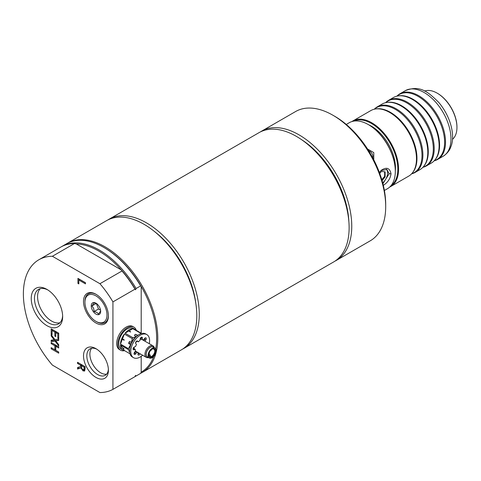 <?xml version="1.0" encoding="UTF-8"?>
<svg xmlns="http://www.w3.org/2000/svg" width="481" height="481" viewBox="0 0 481 481"><rect width="100%" height="100%" fill="white"/><g stroke="black" fill="none" stroke-linecap="round" stroke-linejoin="round"><path stroke-width="0.72" d="M301.491 139.61A70.647 40.789 60 0 1 348.875 221.681M153.902 231.06A70.647 40.789 60 0 1 195.881 303.77M100.577 310.209L98.497 309.006L96.338 303.451M59.951 322.763A19.925 11.508 60 0 1 41.697 310.576A19.925 11.508 60 0 1 40.266 288.672M368.65 124.765A33.989 19.625 60 0 1 395.31 170.935M384.578 171.771A33.989 19.625 60 0 1 384.559 176.515L381.782 179.635M106.62 374.152A15.254 8.808 60 0 1 93.043 364.73A15.254 8.808 60 0 1 91.673 348.268M379.749 173.485L381.361 171.483L385.131 171.819L385.131 176.846L382.082 180.64M385.131 176.846L384.559 176.515M424.591 91.083A27.994 16.162 60 0 1 437.157 93.14A27.994 16.162 60 0 1 456.95 127.423A27.994 16.162 60 0 1 452.453 139.334M456.95 127.206A27.459 15.855 -120 0 0 456.95 126.99A27.459 15.855 -120 0 0 437.536 93.362A27.459 15.855 -120 0 0 437.349 93.254M456.95 127.423L456.95 126.99M395.31 171.068A37.59 21.705 -120 0 0 395.31 170.851A37.59 21.705 -120 0 0 368.729 124.813A37.59 21.705 -120 0 0 368.542 124.705M346.266 124.453L349.29 122.703A38.125 22.012 60 0 1 368.35 124.597A38.125 22.012 60 0 1 395.31 171.284A38.125 22.012 60 0 1 387.415 188.738L384.385 190.482M395.31 171.284L395.31 170.851M380.892 170.623L386.922 169.492L389.129 173.761L382.912 183.694M383.321 185.359C387.818 182.455 390.386 178.589 391.017 173.761C389.796 167.905 386.514 166.769 381.162 170.352L379.395 172.529M386.285 169.198A8.862 5.117 -60 0 1 382.684 182.816M368.656 150.763L372.805 157.942M368.68 150.8A5.507 4.497 -120 0 1 372.775 157.9M373.767 159.788L373.779 152.591L367.532 148.99M412.349 172.962L412.854 172.324A37.554 21.681 -120 0 0 415.596 167.238A37.554 21.681 -120 0 0 409.187 132.149A37.554 21.681 -120 0 0 381.998 109.049A37.554 21.681 -120 0 0 376.226 108.874L375.42 109.001A37.855 21.855 60 0 1 402.639 123.773A37.855 21.855 60 0 1 416.486 158.838A37.855 21.855 60 0 1 412.349 172.962A37.855 21.855 60 0 1 408.646 176.166L390.74 186.508A37.855 21.855 -120 0 0 398.581 169.18A37.855 21.855 -120 0 0 382.058 131.079A37.855 21.855 -120 0 0 352.886 120.941A37.855 21.855 -120 0 0 351.912 121.561M374.452 109.181A37.554 21.681 60 0 1 414.219 129.239A37.554 21.681 60 0 1 411.706 173.707M423.659 166.426L424.164 165.795A37.554 21.681 -120 0 0 426.906 160.708A37.554 21.681 -120 0 0 420.496 125.619A37.554 21.681 -120 0 0 393.308 102.519A37.554 21.681 -120 0 0 387.536 102.345L386.73 102.471A37.855 21.855 60 0 1 413.949 117.244A37.855 21.855 60 0 1 427.801 152.309A37.855 21.855 60 0 1 423.659 166.426A37.855 21.855 60 0 1 419.961 169.637L415.055 172.469A37.855 21.855 -120 0 0 422.895 155.141A37.855 21.855 -120 0 0 406.373 117.039A37.855 21.855 -120 0 0 377.2 106.902A37.855 21.855 -120 0 0 374.272 109.223M385.762 102.651A37.554 21.681 60 0 1 425.529 122.709A37.554 21.681 60 0 1 423.015 167.178M434.968 159.896L435.479 159.265A37.554 21.681 -120 0 0 438.215 154.179A37.554 21.681 -120 0 0 431.806 119.084A37.554 21.681 -120 0 0 404.617 95.99A37.554 21.681 -120 0 0 398.845 95.815L398.046 95.941A37.855 21.855 60 0 1 425.258 110.714A37.855 21.855 60 0 1 439.111 145.779A37.855 21.855 60 0 1 434.968 159.896A37.855 21.855 60 0 1 431.271 163.107L426.37 165.939A37.855 21.855 -120 0 0 434.211 148.605A37.855 21.855 -120 0 0 417.682 110.51A37.855 21.855 -120 0 0 388.51 100.367A37.855 21.855 -120 0 0 385.582 102.694M397.072 96.122A37.554 21.681 60 0 1 436.838 116.18A37.554 21.681 60 0 1 434.325 160.648M353.697 121.134A37.32 21.549 60 0 1 390.097 143.17A37.32 21.549 60 0 1 390.981 185.702M389.712 187.037A37.855 21.855 -120 0 0 390.74 186.508M434.199 160.786A37.855 21.855 -120 0 0 437.68 159.409A37.855 21.855 -120 0 0 445.52 142.075A37.855 21.855 -120 0 0 428.992 103.98A37.855 21.855 -120 0 0 399.825 93.837A37.855 21.855 -120 0 0 396.891 96.164M388.51 100.367L393.416 97.541A37.855 21.855 60 0 1 398.046 95.941M422.889 167.316A37.855 21.855 -120 0 0 426.37 165.939M377.2 106.902L382.1 104.07A37.855 21.855 60 0 1 386.73 102.471M411.58 173.845A37.855 21.855 -120 0 0 415.055 172.469M352.886 120.941L370.791 110.6A37.855 21.855 60 0 1 375.42 109.001M108.375 369.228A15.254 8.808 60 0 1 105.243 375.306A15.254 8.808 60 0 1 97.619 374.549A15.254 8.808 60 0 1 87.65 361.105A15.254 8.808 60 0 1 89.989 348.881A15.254 8.808 60 0 1 96.819 349.206M62.632 315.644A19.925 11.508 60 0 1 58.526 323.869A19.925 11.508 60 0 1 48.563 322.883A19.925 11.508 60 0 1 35.54 305.321A19.925 11.508 60 0 1 38.594 289.358A19.925 11.508 60 0 1 47.775 289.917M96.903 303.733L94.144 302.814L91.967 305.91L93.639 308.381L94.144 311.52L96.903 312.44L98.497 314.033L100.673 310.936M148.503 357.557A6.662 3.848 -60 0 1 146.338 357.389A6.662 3.848 -60 0 1 145.316 352.044A6.662 3.848 -60 0 1 149.669 346.176A6.662 3.848 -60 0 1 153.006 345.845A6.662 3.848 -60 0 1 154.239 347.631M134.127 347.673L134.235 348.725M135.462 351.082A6.662 3.848 120 0 0 135.714 351.25L146.338 357.389M141.486 339.321L140.133 339.267M147.962 357.245A5.85 3.379 -60 0 1 146.29 352.856A5.85 3.379 -60 0 1 150.246 347.174A5.85 3.379 -60 0 1 153.692 347.318M152.134 348.358A5.73 3.307 -60 0 1 155.002 348.076A5.73 3.307 -60 0 1 155.002 354.689A5.73 3.307 -60 0 1 149.266 358.002A5.73 3.307 -60 0 1 148.388 353.409A5.73 3.307 -60 0 1 152.134 348.358M149.266 358.002L147.384 356.914A5.73 3.307 -60 0 1 146.507 352.32A5.73 3.307 -60 0 1 150.246 347.27A5.73 3.307 -60 0 1 153.114 346.987L155.002 348.076M152.134 349.116L152.134 349.116A4.798 2.772 -60 0 1 155.525 351.076A4.798 2.772 -60 0 1 152.134 356.956A4.798 2.772 -60 0 1 148.743 354.996A4.798 2.772 -60 0 1 152.134 349.116L152.134 349.116M151.942 349.236A4.263 2.465 -60 0 1 153.89 349.128A4.263 2.465 -60 0 1 153.89 354.052A4.263 2.465 -60 0 1 149.621 356.511A4.263 2.465 -60 0 1 148.743 354.768M148.803 354.196L150.234 355.026A0.535 0.307 120 0 1 150.343 355.267L150.343 356.601A4.263 2.465 -60 0 1 149.531 356.457M150.234 355.026A0.535 0.307 120 0 0 149.964 355.05L148.924 355.651M135.726 337.211L136.261 336.459L134.355 335.359L135.438 334.325L137.933 335.317M130.014 353.8L124.363 350.541A11.995 6.926 -60 0 1 122.95 350.042A11.995 6.926 -60 0 1 120.472 345.009L128.415 349.591A11.995 6.926 -60 0 1 128.415 348.659L130.61 344.667L128.686 343.554L128.842 342.532L129.521 341.396L131.415 342.49L132.299 338.642A11.995 6.926 -60 0 1 133.003 337.77L136.261 336.459M131.415 342.49L133.069 340.518M136.105 336.742A10.666 6.157 120 0 0 131.662 342.268M132.834 328.697L129.082 330.868L130.543 332.022L128.812 331.024L125.06 333.189A11.995 6.926 -60 0 1 132.834 328.697L140.771 333.285A11.995 6.926 -60 0 1 141.474 333.345L133.532 328.763A11.995 6.926 -60 0 1 134.945 329.263A11.995 6.926 -60 0 1 136.081 330.231M133.003 337.77L125.06 333.189M139.743 334.229L140.771 333.285M128.415 348.659L120.472 344.077A11.995 6.926 -60 0 1 124.363 334.061L132.299 338.642M134.945 329.263L133.249 328.282A11.995 6.926 120 0 0 121.254 335.209A11.995 6.926 120 0 0 121.254 349.062L122.95 350.042M108.399 315.398A16.601 9.584 60 0 1 96.669 321.771L95.959 321.362A15.59 9.001 60 0 1 84.933 302.266A15.59 9.001 60 0 1 95.959 295.899A15.59 9.001 60 0 1 106.986 314.995A15.59 9.001 60 0 1 95.959 321.362M84.933 302.266L84.933 301.449A16.601 9.584 60 0 1 96.32 294.474M95.959 314.075A6.662 3.848 60 0 1 91.246 305.91A6.662 3.848 60 0 1 95.959 303.192A6.662 3.848 60 0 1 100.673 311.351A6.662 3.848 60 0 1 95.959 314.075M94.144 311.52L98.497 309.006M91.967 305.91L96.272 303.421M135.023 376.545A74.645 43.098 -120 0 0 136.111 375.986L140.632 373.376L141.198 372.132A73.846 42.635 -120 0 0 153.752 356.397M103.878 247.468L104.443 247.793A73.846 42.635 60 0 1 141.198 286.49L140.632 285.9A74.645 43.098 -120 0 0 103.878 247.468A74.645 43.098 -120 0 0 66.552 243.771L62.031 246.38A74.645 43.098 -120 0 0 61.466 246.717M155.76 348.851A73.846 42.635 -120 0 0 156.656 338.233A73.846 42.635 -120 0 0 141.198 286.49L141.198 333.189M67.124 243.452A74.645 43.098 60 0 1 67.683 243.115A74.645 43.098 60 0 1 125.204 263.113A74.645 43.098 60 0 1 157.786 338.233A74.645 43.098 60 0 1 142.328 372.408A74.645 43.098 60 0 1 140.68 373.28M141.198 372.132L141.198 356.361M136.111 375.986L135.546 375.396L134.981 376.641L112.927 389.376L112.927 301.9L134.981 289.165L135.546 289.754L136.111 288.51L140.632 285.9M120.587 350.216L119.456 349.561A13.33 7.696 -60 0 1 119.456 334.169A13.33 7.696 -60 0 1 132.786 326.473L133.916 327.128A13.33 7.696 120 0 0 120.587 334.824A13.33 7.696 120 0 0 120.587 350.216A13.33 7.696 120 0 0 124.561 350.655M142.328 372.408L181.349 349.879A74.645 43.098 -120 0 0 181.349 263.684A74.645 43.098 -120 0 0 106.704 220.587L67.683 243.115M134.981 289.165A74.645 43.098 -120 0 0 121.988 270.983L99.934 283.718L52.393 256.271A74.645 43.098 -120 0 0 38.841 259.77A74.645 43.098 -120 0 0 52.393 365.109L99.934 392.556A74.645 43.098 -120 0 0 112.927 389.376M112.927 301.9A74.645 43.098 -120 0 0 99.934 283.718M135.546 289.754A73.846 42.635 -120 0 0 121.272 269.919L121.988 270.983M136.111 288.51A74.645 43.098 -120 0 0 62.031 246.38M121.272 269.919A73.846 42.635 -120 0 0 76.299 243.951L121.272 269.919M58.712 352.08L52.11 348.202M58.712 346.915L56.698 345.755L55.754 346.296L55.754 350.306L58.712 352.014L58.712 353.168L51.172 348.815L52.11 348.274M55.802 346.266L55.802 345.238L52.11 343.037M51.172 348.815L51.172 347.661L54.864 349.789L54.864 345.779L51.172 343.65L51.172 342.496L58.712 346.849L58.712 348.003L55.754 346.296M51.172 343.65L52.11 343.109M54.864 345.779L55.802 345.238M54.864 349.789L55.754 349.272M81.433 367.418L78.493 368.494L78.493 367.213M84.83 370.683L83.189 369.781M81.493 365.614L81.493 364.646L78.493 362.848M84.62 369.318L85.089 368.765M85.089 366.72L82.329 365.127L81.385 365.674L81.776 368.488L82.96 369.667L84.909 369.149M84.776 369.264L83.832 369.805L84.223 367.31L85.089 366.811M84.692 370.887L83.045 370.917L80.832 367.839L77.549 369.041L77.549 367.538L80.549 366.516L80.549 365.193L77.549 363.456L77.549 362.301L85.089 366.654L85.089 368.897L84.434 371.11M80.832 367.839L81.439 367.484M77.549 369.041L78.493 368.494M84.223 367.31L81.385 365.674M77.549 363.456L78.493 362.914M80.549 365.193L81.493 364.646M80.549 366.516L81.385 366.035M77.94 283.411L77.94 278.367L85.48 282.72L85.48 283.874L78.83 280.038L78.83 283.922L77.94 283.411L78.83 282.894M78.884 280.008L78.884 278.908M78.83 280.038L79.774 279.491L85.48 282.786M52.11 330.471L52.11 329.371M55.802 332.599L55.802 331.571L53.006 329.954L52.062 330.501L52.062 334.788L51.172 334.271L52.062 333.76M58.712 333.249L56.698 332.082L55.754 332.63L55.754 336.628L54.864 336.117L55.754 335.6M54.864 336.117L54.864 332.112L55.802 331.571M54.864 332.112L52.062 330.501M51.172 334.271L51.172 328.824L58.712 333.183L58.712 338.624L57.816 338.113L57.816 333.82L55.754 332.63M57.816 333.82L58.712 333.309M57.816 338.113L58.712 337.596M54.179 339.857L51.172 335.96L51.172 334.71L54.948 339.664L58.712 339.147L58.712 340.476L55.76 340.849L58.712 344.667L58.712 345.917L54.996 341.047L51.172 341.564L51.172 340.235L54.81 339.49M51.172 341.564L52.11 341.017L52.11 340.115M51.172 335.96L51.834 335.576M54.996 341.047L55.94 340.5L52.11 341.017M55.76 340.849L58.712 340.049M46.946 325.679A22.21 12.825 -120 0 0 62.65 316.612A22.21 12.825 -120 0 0 46.946 289.412A22.21 12.825 -120 0 0 31.241 298.479A22.21 12.825 -120 0 0 46.946 325.679M95.959 377.423A17.605 10.161 -120 0 0 108.405 370.238A17.605 10.161 -120 0 0 95.959 348.677A17.605 10.161 -120 0 0 83.514 355.862A17.605 10.161 -120 0 0 95.959 377.423M95.959 323.004A17.605 10.161 -120 0 0 108.405 315.819A17.605 10.161 -120 0 0 95.959 294.258A17.605 10.161 -120 0 0 83.514 301.449A17.605 10.161 -120 0 0 95.959 323.004M52.393 256.271L74.453 243.536L76.299 243.951M74.453 243.536A74.645 43.098 -120 0 0 60.901 247.036L38.841 259.77M334.962 261.141A74.645 43.098 -120 0 0 336.303 260.419A74.645 43.098 -120 0 0 336.303 174.224A74.645 43.098 -120 0 0 261.658 131.127A74.645 43.098 -120 0 0 260.365 131.932M336.303 260.419L370.232 240.825A74.645 43.098 -120 0 0 385.696 206.656L385.696 204.479A71.982 41.558 -120 0 0 334.8 116.324L332.912 115.236A74.645 43.098 -120 0 0 295.593 111.538L261.658 131.127M385.696 206.656A74.645 43.098 -120 0 0 332.912 115.236M182.558 349.134A74.645 43.098 -120 0 0 183.802 348.46A74.645 43.098 -120 0 0 183.802 262.271A74.645 43.098 -120 0 0 109.157 219.174A74.645 43.098 -120 0 0 107.948 219.913M183.802 348.46L333.664 261.941A74.645 43.098 -120 0 0 333.664 175.745A74.645 43.098 -120 0 0 259.018 132.654L109.157 219.174M124.363 334.061L122.487 338.895L124.212 339.893L124.08 340.241L122.348 339.243L120.472 344.077M130.622 345.46L130.622 344.733A10.666 6.157 120 0 0 129.93 347.985M129.623 351.004L128.415 349.591M122.565 347.979L124.363 350.541M129.654 351.797L128.83 351.244L129.648 351.713M120.472 345.009L122.348 347.679L124.08 348.677L122.348 347.679M144.907 341.167L145.821 339.905A1.563 0.902 120 0 0 145.977 337.866A1.563 0.902 120 0 0 144.559 338.534L143.548 339.929A7.065 4.076 120 0 0 142.135 339.694L142.352 338.173A1.563 0.902 120 0 0 142.045 337.217A1.563 0.902 120 0 0 140.933 337.542A1.563 0.902 120 0 0 140.175 338.973L139.953 340.5A7.065 4.076 120 0 0 138.312 341.865L137.608 341.101A1.563 0.902 120 0 0 137.482 340.999A1.563 0.902 120 0 0 135.991 341.781A1.563 0.902 120 0 0 135.786 343.608L136.49 344.372A7.065 4.076 120 0 0 135.582 346.53L134.367 346.975A1.563 0.902 120 0 0 133.189 348.322A1.563 0.902 120 0 0 133.387 349.705A1.563 0.902 120 0 0 133.977 349.723L135.185 349.272A7.065 4.076 120 0 0 135.546 350.968L134.53 352.363A1.563 0.902 120 0 0 134.379 354.401A1.563 0.902 120 0 0 135.798 353.733L134.662 353.078A1.563 0.902 120 0 1 134.47 353.313A9.331 5.387 -60 0 1 134.139 353.144M144.757 338.299A9.331 5.387 -60 0 1 144.979 338.75A1.563 0.902 120 0 1 144.691 339.255L143.777 340.518M131.229 343.909L128.842 342.532M138.065 353.679L138.841 353.319M138.522 352.874A9.331 5.387 -60 0 1 138.155 353.054M137.596 335.564L135.438 334.325M134.199 348.701A6.662 3.848 -60 0 1 134.127 347.805A6.662 3.848 -60 0 1 134.163 347.072M135.594 343.013A6.662 3.848 -60 0 1 137.055 341.077L136.953 340.963M140.157 339.099A6.662 3.848 -60 0 1 141.011 338.997L141.222 337.518A1.563 0.902 120 0 0 141.24 337.307M142.665 339.694A6.662 3.848 -60 0 1 142.935 340.031M133.063 348.984L134.055 348.623L135.185 349.272M134.662 353.078L135.678 351.683A7.065 4.076 120 0 0 136.887 351.93M149.284 343.693A13.33 7.696 120 0 0 149.453 342.712A13.33 7.696 120 0 0 146.843 334.59A13.33 7.696 120 0 0 133.514 342.286A13.33 7.696 120 0 0 133.514 357.678A13.33 7.696 120 0 0 142.616 355.237M138.203 352.693L138.005 354.094A1.563 0.902 120 0 0 138.312 355.05A1.563 0.902 120 0 0 140.061 353.763M135.798 353.733L136.808 352.339A7.065 4.076 120 0 0 138.017 352.585M145.166 337.957A1.563 0.902 -60 0 1 144.979 338.75M142.135 339.694L141.011 338.997M138.312 341.865L137.055 341.077M134.47 353.313A1.563 0.902 -60 0 1 134.055 353.655M136.808 352.339L135.678 351.683M138.931 353.108A1.563 0.902 -60 0 1 137.987 354.305M146.843 334.59L145.713 333.934A13.33 7.696 120 0 0 132.383 341.63A13.33 7.696 120 0 0 132.383 357.022L133.514 357.678M136.285 330.351A13.33 7.696 120 0 0 134.211 327.314A13.33 7.696 120 0 0 133.916 327.128M122.348 339.243L122.487 338.895M130.652 331.836L128.95 330.856M124.212 339.893L122.348 339.063M391.017 173.761L389.129 173.761M443.145 156.253C449.007 152.435 450.426 147.926 450.847 146.831C455.363 136.321 451.178 117.039 438.576 102.212C428.571 92.562 420.592 84.572 405.291 90.681A37.855 21.855 60 0 1 434.463 100.824A37.855 21.855 60 0 1 450.986 138.919A37.855 21.855 60 0 1 443.145 156.253L437.68 159.409M149.964 355.05L148.779 354.365M84.223 368.458L85.089 367.959M83.045 370.917L83.983 370.376M145.821 339.905L144.691 339.255M142.352 338.173L141.222 337.518M133.977 349.723L133.081 349.206M437.536 93.362L437.157 93.14M368.729 124.813L368.35 124.597M415.596 167.238L415.476 167.568M381.998 109.049L381.655 108.983M426.906 160.708L426.785 161.039M393.308 102.519L392.989 102.459M438.215 154.179L438.101 154.509M404.617 95.99L404.274 95.923M405.291 90.681L399.825 93.837M142.34 339.688L153.006 345.845M148.906 353.685A0.637 0.637 0 0 0 149.266 352.591M150.319 350.775A0.637 0.637 0 0 0 151.082 349.915"/></g></svg>
